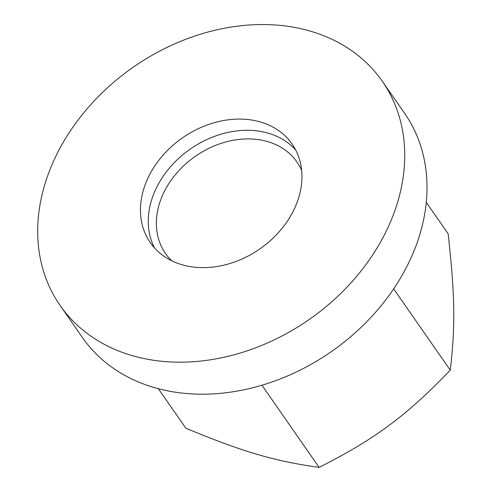 <?xml version="1.0" encoding="UTF-8"?>
<svg xmlns="http://www.w3.org/2000/svg" width="492" height="492" viewBox="0 0 492 492"><rect width="100%" height="100%" fill="white"/><g stroke="black" fill="none" stroke-linecap="round" stroke-linejoin="round"><path stroke-width="0.74" d="M301.639 170.361A80.073 62.755 -34.8 0 0 296.965 162.034A80.073 62.755 -34.8 0 0 295.538 160.084A80.073 62.755 -34.8 0 0 165.878 188.553A80.073 62.755 -34.8 0 0 165.509 253.509A80.073 62.755 -34.8 0 0 166.936 255.453A80.073 62.755 -34.8 0 0 171.696 260.785M378.815 76.494A196.265 153.811 145.2 0 1 382.309 81.26A196.265 153.811 145.2 0 1 312.143 317.438A196.265 153.811 145.2 0 1 63.603 310.224A196.265 153.811 145.2 0 1 60.11 305.464A196.265 153.811 145.2 0 1 130.282 69.286A196.265 153.811 145.2 0 1 378.815 76.494M382.309 81.26L404.59 113.277A196.265 153.811 145.2 0 1 334.425 349.455A196.265 153.811 145.2 0 1 85.885 342.248A196.265 153.811 145.2 0 1 82.398 337.481L60.11 305.464M295.63 149.888A86.358 67.675 -34.8 0 0 190.355 149.014A86.358 67.675 -34.8 0 0 154.586 248.036M151.862 244.782A86.358 67.675 145.2 0 1 150.324 242.685A86.358 67.675 145.2 0 1 181.197 138.769A86.358 67.675 145.2 0 1 290.557 141.936A86.358 67.675 145.2 0 1 292.094 144.033A86.358 67.675 145.2 0 1 261.221 247.956A86.358 67.675 145.2 0 1 151.862 244.782M393.661 288.847L450.254 370.168C455.469 326.682 454.965 294.591 448.107 233.749L426.244 202.335M261.953 385.236L319.123 467.4C375.304 438.895 406.152 416.023 450.254 370.168M158.375 388.735L185.847 428.218C242.851 451.877 274.198 461.096 319.123 467.4"/></g></svg>
